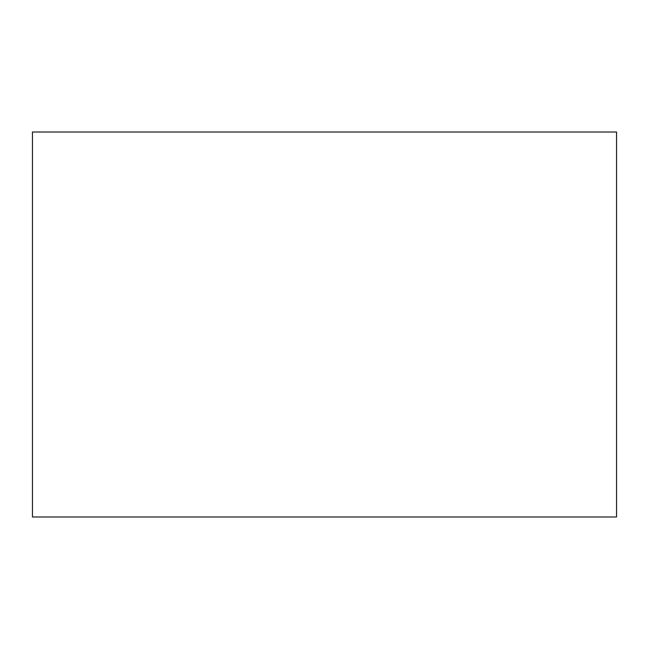 <?xml version="1.0" encoding="UTF-8"?>
<svg xmlns="http://www.w3.org/2000/svg" width="649" height="649" viewBox="0 0 649 649"><rect width="100%" height="100%" fill="white"/><g stroke="black" fill="none" stroke-linecap="round" stroke-linejoin="round"><path stroke-width="0.97" d="M32.45 516.985L32.45 132.015L616.55 132.015L616.55 516.985L32.45 516.985"/></g></svg>
